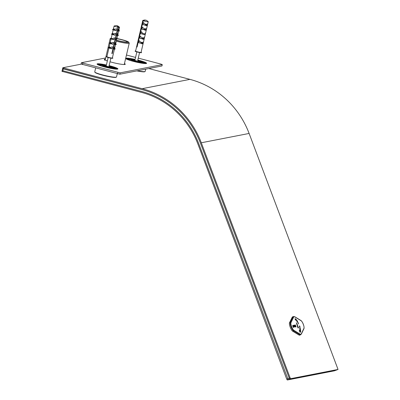 <?xml version="1.0" encoding="UTF-8"?>
<svg xmlns="http://www.w3.org/2000/svg" width="400" height="400" viewBox="0 0 400 400"><rect width="100%" height="100%" fill="white"/><g stroke="black" fill="none" stroke-linecap="round" stroke-linejoin="round"><path stroke-width="0.6" d="M297.955 327.82L298.06 326.905L298.535 327.985L298.375 327.33L297.97 326.68L298.06 327.785L297.61 326.8L298.06 327.785L297.81 327.885M296.815 323.295L296.235 322.855L296.69 323.235L296.825 324.35L297.055 323.84L296.635 323.365M297.865 326.325L297.79 325.865L297.395 326.4L297.865 326.325L297.605 326.06M297.565 325.66L297.28 324.62L296.985 324.675L297.47 325.68L296.89 324.635M297.9 322.8L298.445 322.975L298.495 324.035L298.355 322.98L297.9 322.8M297.935 322.875L298.34 322.765M295.395 324.97L296.035 327.015L295.605 326.475L295.475 324.955M300.1 330.915L299.975 330.265M299.965 328.545L300.21 329.115L300.09 328.43L299.71 328.64M300.09 328.43L299.73 328.46M299.47 325.92L299.85 326.31A1.05 0.27 68.6 0 0 299.77 326.225L299.455 326.62L299.47 325.925M294.485 325.375L294.395 325.16A1.01 0.26 -111.4 0 1 294.435 325.13L295.235 326.97L294.485 325.375M299.81 330.8L299.565 330.555L299.585 330.935L300.25 331.62L300.3 332.37M297.645 322.075L297.195 321.42A1.1 0.285 68.6 0 1 297.19 321.275L297.15 320.615L297.61 321.89A1.66 0.425 -111.4 0 1 297.51 321.745L297.305 321.455L297.405 321.975M297.65 322.325L297.45 322.055M299.685 327.235L300.1 327.35L300.075 327.725L299.62 327L299.535 327.3M295.015 326.07L294.63 325.12L295.21 325.875A1.315 0.335 -111.4 0 1 295.165 325.92L295.375 326.585L295.1 326.29A1.125 0.29 -111.4 0 1 295.015 326.07M294.645 325.615L294.92 325.825M294.715 325.82L294.97 325.72M292.695 325.47L293.36 327.535L292.695 325.46M299.675 331.095L299.425 331.19L299.995 331.72L300.08 332.45M299.215 330.425L299.625 330.875M300.315 329.425L300.545 329.24L300.315 329.425L299.875 328.44L300.11 328.285A1.43 0.365 68.6 0 1 300.14 328.325L300.54 329.235L300.285 329.335M294.17 327.18L293.335 325.37A1.01 0.26 -111.4 0 1 293.37 325.335A1.01 0.26 -111.4 0 1 293.375 325.335L294.105 327.205M294.475 326.735L294.025 326.465A1.08 0.275 68.6 0 1 293.935 326.225L293.59 325.32L294.225 326.56L293.915 325.26L294.475 326.735M299.51 326.165L300.02 326.505M299.74 326.195L299.395 326.435M295.265 319.03L295.235 318.585L295.71 319.42L295.725 320.09L295.3 318.785M300.71 330.68L299.96 329.52A1.015 0.26 -111.4 0 1 299.86 329.35L299.745 328.925A1.115 0.285 -111.4 0 1 299.745 328.785L300.71 330.68M293.81 330.275L299.975 334.035A0.47 0.43 121.4 0 1 299.68 334.625L298.84 334.955A9.82 2.52 68.6 0 0 299.78 335.145L301.29 334.15A0.47 0.44 -154 0 0 301.29 333.78L303.965 328.295A4.21 1.08 68.6 0 0 303.315 324.365A4.21 1.08 68.6 0 0 301.11 320.735L294.94 316.975A9.35 2.4 68.6 0 0 293.625 317.23L290.955 322.715A4.21 1.08 68.6 0 0 291.6 326.65A4.21 1.08 68.6 0 0 293.81 330.275A0.47 0.43 121.4 0 1 293.515 330.87A4.675 1.2 68.6 0 1 291.06 326.835A4.675 1.2 68.6 0 1 290.34 322.465L289.5 322.795L292.175 317.315L293.015 316.985L290.34 322.465A0.47 0.44 -154 0 1 290.955 322.715M294.545 325.86L294.25 325.415L294.15 325.655L294.16 325.185L294.635 325.895L294.745 326.71L294.25 325.915L294.545 325.86L294.265 325.965M294.15 325.655L294.135 325.195M300.015 330.575L300.705 331.25L300.66 331.7L300.26 331.035A1.435 0.37 -111.4 0 1 300.26 330.895L300.125 330.4L300.16 330.89M300.27 330.475L299.91 330.38M296.04 320.22L295.97 319.13L296.6 320.785L296.08 319.445L296.04 320.22M295.17 318.965L295.14 318.625M300.265 332.375L299.495 330.31M299.91 331.775L300.23 332.12M299.465 330.325L299.875 330.775M299.83 330.84L299.33 330.64M296.885 321.505L296.65 319.9L296.885 321.505M300.205 329.275L300.455 329.13M299.875 328.44L300.11 328.285L299.86 328.385M294.54 325.38L294.835 325.055M295.155 326.405L295.315 326.1M295.325 326.135L295.375 326.585M293.485 326.065L293.185 325.625L293.09 325.865L293.1 325.39L293.575 326.105L293.68 326.915L293.185 326.125L293.485 326.065L293.2 326.17M293.09 325.865L293.075 325.4M297.81 326.055L297.325 326.235M294.94 316.975A0.47 0.43 121.4 0 0 294.765 316.74L293.46 316.525L292.615 316.855A9.82 2.52 68.6 0 0 292.175 317.315M293.015 326.815L292.775 325.705L293.185 326.76L292.935 326.86M299.335 331.035L299.585 330.935M299.72 331.305L299.975 331.205M295.315 319.42L295.605 319.335M295.405 319.985L295.665 319.535L295.39 319.425L295.66 319.89L295.665 319.535M295.795 326.86L296.07 326.755L295.665 326.055L296.07 326.755M293.46 326.575L293.345 326.345L293.21 326.68M293.48 326.755L293.57 326.3M297.305 321.33A1.7 0.435 -111.4 0 1 297.495 321.59L297.31 321.28M295.685 326.875L295.94 326.78M295.615 326.875L295.87 326.775M295.825 319.54L296.08 319.44M295.845 319.755L296.1 319.655M299.595 329.155L299.845 329.055M300.375 331.465L300.265 330.81M300.1 331.145L300.57 331.495M300.42 330.76L300.35 330.785A1.6 0.41 -111.4 0 1 300.355 331.045M299.57 326.23L299.825 326.13M296.885 324.88L297.14 324.785L297.405 325.45L297.33 324.83L297.095 325.16M297.24 321.69L297.655 321.705M295.61 326.48L295.665 326.055M294.605 325.145L295.145 325.44M294.96 325.97L295.21 325.875M294.915 326.02L295.165 325.92M294.83 326.13L295.085 326.03M294.855 326.19L295.105 326.09M295.14 326.21L295.125 326.685M294.995 325.795A1.885 0.485 -111.4 0 1 295.07 325.7L294.9 325.515M294.185 325.225L294.435 325.13M294.36 325.93L294.635 325.895M294.665 326.475L294.41 326.575L294.635 326.09M294.27 326.475L294.525 326.375M294.035 326.895L294.29 326.8M293.12 325.435L293.375 325.335M293.295 326.14L293.575 326.105M289.5 322.795A4.675 1.2 68.6 0 0 290.22 327.165A4.675 1.2 68.6 0 0 292.675 331.2L293.515 330.87L299.68 334.625A9.82 2.52 68.6 0 0 300.62 334.815M298.84 334.955L292.675 331.2M299.42 326.07L299.67 325.97M297.295 321.35L297.545 321.25M297.05 321.55L297.305 321.455M297.05 321.59L297.305 321.49M143.25 20.725L145.055 20.15L146.595 20.41L148.185 21.625A2.805 0.31 -166.8 0 1 148.245 21.715A2.805 0.31 -166.8 0 1 146.28 21.555A2.805 0.31 -166.8 0 1 143.25 20.725L137.08 47.03A2.805 0.31 13.2 0 1 136.96 46.98A2.805 0.31 13.2 0 1 136.86 46.935L137.095 46.975M142.635 43.555A2.805 0.31 13.2 0 0 143.14 43.495L141.06 52.365A2.805 0.31 -166.8 0 1 138.98 52.18A2.805 0.31 -166.8 0 1 135.94 51.325A2.805 0.31 -166.8 0 1 135.595 51.08L137.675 42.215A2.805 0.31 13.2 0 0 137.685 42.25L138.06 40.64M144.835 20.055L146.375 20.31L144.835 20L143.03 20.63L136.86 46.935M143.03 20.63A2.805 0.31 -166.8 0 1 142.785 20.435A2.805 0.31 -166.8 0 1 142.88 20.38L144.835 20M140.885 28.61A2.805 0.31 13.2 0 0 140.86 28.64A2.805 0.31 13.2 0 0 140.87 28.675L141.245 27.065M145.685 24.775L145.86 25.62L146.655 25.75L146.63 24.27L145.835 24.135L145.685 24.775L143.515 22.6L143.04 24.64A2.805 0.31 13.2 0 0 145.795 25.31M147.855 23.325L146.755 24.86M147.725 23.88L147.375 25.36A2.805 0.31 13.2 0 1 147.385 25.395L146.74 28.14L145.69 29.385M146.88 25.455A2.805 0.31 13.2 0 0 147.385 25.395M144.62 29.3L144.8 30.145L145.595 30.275L145.565 28.795L144.77 28.66L144.62 29.3L142.455 27.125L141.98 29.165A2.805 0.31 13.2 0 0 144.735 29.835M146.795 27.85L146.74 28.14M146.665 28.405L146.315 29.885A2.805 0.31 13.2 0 1 146.325 29.92L145.68 32.66C144.65 34.62 143.22 34.285 141.395 31.65L140.915 33.685A2.805 0.31 13.2 0 0 143.735 34.37A2.805 0.31 13.2 0 0 145.26 34.445A2.805 0.31 13.2 0 0 145.255 34.41L145.6 32.93M145.815 29.98A2.805 0.31 13.2 0 0 146.325 29.92M145.73 32.375L145.68 32.66M142.5 38.35L142.675 39.195L143.47 39.325L143.445 37.845L142.65 37.71L142.5 38.35L140.335 36.175L139.855 38.21A2.805 0.31 13.2 0 0 142.61 38.88M144.67 36.9L143.57 38.435M144.54 37.45L144.195 38.935A2.805 0.31 13.2 0 1 144.2 38.97L143.56 41.71L142.51 42.96M143.695 39.03A2.805 0.31 13.2 0 0 144.2 38.97M141.44 42.875L141.615 43.72L142.41 43.85L142.385 42.365L141.59 42.235L141.44 42.875L139.27 40.7L138.795 42.735A2.805 0.31 13.2 0 0 141.55 43.405M143.61 41.425L143.56 41.71M143.48 41.975L143.13 43.46A2.805 0.31 13.2 0 1 143.14 43.495M139.82 33.135A2.805 0.31 13.2 0 0 139.8 33.165A2.805 0.31 13.2 0 0 139.805 33.2L140.185 31.59M138.76 37.66A2.805 0.31 13.2 0 0 138.74 37.69A2.805 0.31 13.2 0 0 138.745 37.725L139.125 36.115M141.945 24.085A2.805 0.31 13.2 0 0 141.92 24.115A2.805 0.31 13.2 0 0 141.93 24.15L142.305 22.54M146.605 20.415L145.055 20.15M141.1 52.18A3.275 0.36 -166.8 0 1 141.515 52.47A3.275 0.36 -166.8 0 1 139.09 52.26A3.275 0.36 -166.8 0 1 135.545 51.26A3.275 0.36 -166.8 0 1 135.14 50.975A3.275 0.36 -166.8 0 1 135.64 50.9M141.515 52.47L141.47 52.65A3.275 0.36 -166.8 0 1 139.05 52.44A3.275 0.36 -166.8 0 1 135.5 51.44A3.275 0.36 -166.8 0 1 135.1 51.155L135.14 50.975M138.795 42.735L141.505 43.19M142.595 43.37L143.13 43.46M139.855 38.21L142.565 38.665M143.655 38.845L144.195 38.935M140.915 33.685L145.255 34.41M141.98 29.165L144.69 29.615M145.78 29.795L146.315 29.885M143.04 24.64L145.75 25.09M146.84 25.27L147.375 25.36M141.615 43.72L141.59 42.235M141.85 43.465L142.645 43.6M142.675 39.195L142.65 37.71M142.91 38.94L143.705 39.075M144.8 30.145L144.77 28.66M145.03 29.895L145.825 30.025M145.86 25.62L145.835 24.135M146.095 25.37L146.89 25.5M118.395 27.295L117.665 26.05L116.77 25.67L117.91 26.01L119.495 27.225A2.805 0.31 -166.8 0 1 119.555 27.315A2.805 0.31 -166.8 0 1 118.395 27.295L112.23 53.6L111.855 53.44M112.555 29.615L113.215 30.175L113.98 29.58L114.13 28.94L113.67 28.745L112.555 29.615L113.215 30.175M114.445 49.07L114.825 49.23L114.385 48.44L114.65 48.23L114.43 47.115L113.955 49.15A2.805 0.31 13.2 0 0 114.445 49.09L112.365 57.96A2.805 0.31 -166.8 0 1 111.02 57.915A2.805 0.31 -166.8 0 1 108.245 57.27A2.805 0.31 -166.8 0 1 106.905 56.68L108.885 48.235M117.27 25.99L116.145 25.595L117.27 25.99L118.005 27.23L111.835 53.535A2.805 0.31 13.2 0 0 112.035 53.57A2.805 0.31 13.2 0 0 112.23 53.6M118.005 27.23A2.805 0.31 -166.8 0 1 114.09 26.03A2.805 0.31 -166.8 0 1 114.185 25.98L116.145 25.595M113.07 33.465L111.955 34.335L111.49 34.14L112.61 33.27L113.07 33.465L112.92 34.105L115.65 33.22L115.175 35.255L112.77 34.225M112.465 34.46A2.805 0.31 13.2 0 0 115.175 35.255M112.35 33.47L113.13 30.14M109.885 47.04L108.77 47.91L108.31 47.71L109.425 46.84L109.885 47.04L109.735 47.68L112.465 46.795L111.99 48.83L109.585 47.795M109.285 48.03A2.805 0.31 13.2 0 0 111.99 48.83M109.17 47.04L109.945 43.715M118.69 30.97L119.07 31.135L118.63 30.34L118.895 30.13L118.675 29.015L118.2 31.055A2.805 0.31 13.2 0 0 118.69 30.995A2.805 0.31 13.2 0 0 118.275 30.72M117.63 35.495L118.01 35.66L117.57 34.865L117.83 34.655L117.615 33.54L117.14 35.575A2.805 0.31 13.2 0 0 117.63 35.52A2.805 0.31 13.2 0 0 117.215 35.245M116.26 39.315L116.77 39.18L116.555 38.065L116.075 40.1A2.805 0.31 13.2 0 0 116.57 40.04A2.805 0.31 13.2 0 0 116.155 39.77M115.505 44.545L115.885 44.705L115.445 43.915L115.71 43.705L115.495 42.59L115.015 44.625A2.805 0.31 13.2 0 0 115.51 44.565A2.805 0.31 13.2 0 0 115.095 44.295M114.445 49.09A2.805 0.31 13.2 0 0 114.03 48.82M111.63 38.58L111.6 38.7A2.805 0.31 13.2 0 0 111.105 38.76A2.805 0.31 13.2 0 0 114.11 39.78L114.59 37.745C112.395 38.87 111.3 38.92 111.31 37.9L112.07 34.665M110.95 42.515L109.83 43.385L109.37 43.185L110.485 42.315L110.95 42.515L110.8 43.155L113.53 42.27L113.05 44.305L110.645 43.275M110.345 43.51A2.805 0.31 13.2 0 0 113.05 44.305M110.23 42.52L111.105 38.76M113.53 29.935A2.805 0.31 13.2 0 0 116.235 30.73L116.71 28.695L113.98 29.58M113.415 28.945L114.09 26.03M112.41 57.78A3.275 0.36 -166.8 0 1 112.82 58.065A3.275 0.36 -166.8 0 1 111.25 58.01A3.275 0.36 -166.8 0 1 108.015 57.265A3.275 0.36 -166.8 0 1 106.45 56.57A3.275 0.36 -166.8 0 1 106.945 56.5M112.82 58.065L112.78 58.245A3.275 0.36 -166.8 0 1 111.205 58.195A3.275 0.36 -166.8 0 1 107.975 57.445A3.275 0.36 -166.8 0 1 106.405 56.755L106.45 56.57M114.095 48.55L114.32 48.96M108.77 47.91L108.97 48.275L109.735 47.68M108.97 48.275L108.31 47.71M115.155 44.025L115.385 44.435M109.83 43.385L110.035 43.75L110.8 43.155M110.035 43.75L109.37 43.185M114.11 39.78L111.6 38.7M117.28 34.975L117.505 35.385M111.955 34.335L112.155 34.7L112.92 34.105M112.155 34.7L111.49 34.14M118.34 30.45L118.565 30.86M116.235 30.73L113.83 29.7M114.825 49.23L115.175 48.955L114.685 48.07M115.885 44.705L116.24 44.435L115.745 43.545M118.01 35.66L118.36 35.385L117.87 34.5M119.07 31.135L119.42 30.86L118.93 29.975M114.13 28.94L113.015 29.81M135.085 59.405A10.71 1.18 13.2 0 0 126.4 58.18L130.935 59.37A3.74 0.41 -166.8 0 0 134.04 60.025A3.74 0.41 -166.8 0 1 134.905 60.17M137.635 60.81A3.74 0.41 -166.8 0 1 139.525 61.465A3.74 0.41 -166.8 0 0 141.91 62.26L146.445 63.455A10.71 1.18 13.2 0 0 146.61 63.305A10.71 1.18 13.2 0 0 137.815 60.045M126.31 58.185A10.71 1.18 13.2 0 0 125.975 58.25L126.29 58.27M125.92 58.27A10.71 1.18 13.2 0 0 125.76 58.415A10.71 1.18 13.2 0 0 134.22 61.595A10.71 1.18 13.2 0 0 145.97 63.545L141.435 62.35A3.74 0.41 -166.8 0 0 138.33 61.7A3.74 0.41 -166.8 0 1 132.84 60.255A3.74 0.41 -166.8 0 0 130.455 59.465L125.92 58.27L125.84 58.62M108.945 66.405A3.74 0.41 13.2 0 1 110.835 67.065A3.74 0.41 13.2 0 0 113.22 67.855L117.755 69.05A10.71 1.18 13.2 0 0 117.915 68.905A10.71 1.18 13.2 0 0 109.125 65.64M106.395 65A10.71 1.18 13.2 0 0 97.705 63.775L102.245 64.97A3.74 0.41 13.2 0 0 105.345 65.62A3.74 0.41 13.2 0 1 106.215 65.765M81.145 64.035L119.81 74.21L161.96 65.965L162.275 64.61L160.935 64.085L138.265 58.125M161.895 66L162.275 64.61M146.06 63.535A10.71 1.18 13.2 0 0 146.395 63.47L146.06 63.535M97.615 63.785A10.71 1.18 13.2 0 0 97.28 63.85L97.595 63.87M117.525 69.02L117.7 69.07A10.71 1.18 13.2 0 1 117.37 69.135L117.505 69.115M112.74 67.95L117.275 69.145A10.71 1.18 13.2 0 1 105.53 67.195A10.71 1.18 13.2 0 1 97.065 64.015A10.71 1.18 13.2 0 1 97.23 63.87L101.765 65.06A3.74 0.41 13.2 0 1 104.15 65.855A3.74 0.41 13.2 0 0 109.64 67.295A3.74 0.41 13.2 0 1 112.74 67.95M105.38 59.1A10.755 1.185 13.2 0 0 104.7 59.15A10.755 1.185 13.2 0 0 104.335 59.355A10.755 1.185 13.2 0 0 107.345 60.935M110.03 61.785A10.755 1.185 13.2 0 0 125.28 64.265A10.755 1.185 13.2 0 0 124.46 63.57M105.645 57.96L81.4 62.715L120.13 72.85L162.215 64.645M135.555 57.41L126.465 55.02M136.545 60.79L134.865 60.515M106.175 66.11L108.855 66.78L106.175 66.11M97.23 63.87L97.145 64.215M137.47 70.765A11.175 1.23 13.2 0 0 145.1 71.495A11.175 1.23 13.2 0 0 145.195 71.375L145.715 69.155M126.14 58.86A10.24 1.125 -166.8 0 1 126.22 58.78L126.555 58.575A9.96 1.095 -166.8 0 0 131.285 60.795M137.775 60.215A9.96 1.095 -166.8 0 1 138.71 60.455A9.96 1.095 -166.8 0 1 145.825 63.095A9.96 1.095 -166.8 0 1 145.825 63.29M145.49 63.42A9.96 1.095 -166.8 0 1 140.6 62.98M127.4 58.44A9.96 1.095 -166.8 0 1 135.045 59.575M137.75 60.325A8.93 0.985 -166.8 0 1 138.445 60.505A8.93 0.985 -166.8 0 1 144.84 63.03M144.525 63.165A8.93 0.985 -166.8 0 1 135.325 61.765A8.93 0.985 -166.8 0 1 127.495 59.03A8.93 0.985 -166.8 0 1 127.74 58.75M128.385 58.7A8.93 0.985 -166.8 0 1 135.02 59.685M136.835 70.89A10.895 1.2 13.2 0 0 144.765 71.7L145.1 71.495M141.045 62.255A2.43 0.27 -166.8 0 1 138.18 61.765M132.905 60.38A2.43 0.27 -166.8 0 1 131.16 59.705M137.73 60.415A8.135 0.895 -166.8 0 1 138.245 60.545A8.135 0.895 -166.8 0 1 144.06 62.7A8.135 0.895 -166.8 0 1 144.075 62.83M143.78 62.97A8.135 0.895 -166.8 0 1 134.525 61.475A8.135 0.895 -166.8 0 1 128.315 59.01L127.98 59.215A8.415 0.925 -166.8 0 0 127.905 59.3L127.895 59.35A8.415 0.925 -166.8 0 1 127.905 59.3M129.145 58.9A8.135 0.895 -166.8 0 1 135 59.775M116.535 40.185A7.67 0.845 13.2 0 0 127.345 41.935A7.67 0.845 13.2 0 0 116.885 38.695M116.925 38.535A9.05 0.995 -166.8 0 1 128.66 42.13A9.05 0.995 -166.8 0 1 116.5 40.345M111.615 38.625A9.05 0.995 -166.8 0 1 111.15 38.02A9.05 0.995 -166.8 0 1 111.295 37.965M128.66 42.13L129.22 43.015A9.8 1.08 -166.8 0 1 129.25 43.145A9.8 1.08 -166.8 0 1 116.31 41.155M110.975 39.33A9.8 1.08 -166.8 0 1 110.17 38.67A9.8 1.08 -166.8 0 1 110.255 38.565L111.15 38.02M115.59 33.475L115.3 33.41M95.635 68.065L94.745 71.87A11.175 1.23 13.2 0 0 94.78 72.02A11.175 1.23 13.2 0 0 102.765 74.98A11.175 1.23 13.2 0 0 116.405 77.09A11.175 1.23 13.2 0 0 116.505 76.975L117.26 73.755M97.445 64.455A10.24 1.125 -166.8 0 1 97.525 64.375L97.86 64.17A9.96 1.095 -166.8 0 0 102.595 66.395M109.085 65.815A9.96 1.095 -166.8 0 1 110.015 66.05A9.96 1.095 -166.8 0 1 117.135 68.69A9.96 1.095 -166.8 0 1 117.13 68.885M116.8 69.015A9.96 1.095 -166.8 0 1 111.91 68.58M98.705 64.035A9.96 1.095 -166.8 0 1 106.355 65.17M109.06 65.925A8.93 0.985 -166.8 0 1 109.755 66.105A8.93 0.985 -166.8 0 1 116.15 68.625M115.835 68.765A8.93 0.985 -166.8 0 1 106.63 67.36A8.93 0.985 -166.8 0 1 98.805 64.63A8.93 0.985 -166.8 0 1 99.05 64.345M99.69 64.295A8.93 0.985 -166.8 0 1 106.325 65.285M94.78 72.02L94.99 72.35A10.895 1.2 13.2 0 0 102.775 75.235A10.895 1.2 13.2 0 0 116.07 77.295L116.405 77.09M112.355 67.85A2.43 0.27 -166.8 0 1 109.485 67.365M104.21 65.975A2.43 0.27 -166.8 0 1 102.465 65.3M109.04 66.01A8.135 0.895 -166.8 0 1 109.55 66.145A8.135 0.895 -166.8 0 1 115.365 68.3A8.135 0.895 -166.8 0 1 115.385 68.425M115.085 68.565A8.135 0.895 -166.8 0 1 105.83 67.07A8.135 0.895 -166.8 0 1 99.62 64.605L99.285 64.81A8.415 0.925 -166.8 0 0 99.215 64.9L99.2 64.945M100.455 64.495A8.135 0.895 -166.8 0 1 106.305 65.37M148.83 68.55L189.955 79.37L142.135 88.7L62.81 67.745L81.155 64.155M189.955 79.37A87.905 84.87 -101 0 1 249.115 133.45L338.04 369.445L290.685 378.68L290.115 377.855L286.75 379.175L197.925 144.095A84.165 81.26 79 0 0 141.285 92.32L61.99 71.345M338.03 369.445L289.845 379.01L289.275 378.185L200.45 143.105A86.97 83.965 -101 0 0 141.92 89.605A86.97 83.965 79 0 1 200.45 143.105L289.275 378.185L289.845 379.01L290.685 378.68M249.115 133.45L201.295 142.775L290.115 377.855M201.295 142.775A87.905 84.87 -101 0 0 142.135 88.7M62.63 71.625L63.27 68.91L141.92 89.605L62.63 68.63L61.96 71.36M63.48 68.005L63.27 68.91L62.595 68.65L62.81 67.745M62.845 70.72L141.495 91.415A85.1 82.16 79 0 1 198.77 143.765L288.16 379.67L198.77 143.765A85.1 82.16 -101 0 0 141.495 91.415L62.845 70.72M338.04 369.445L335.505 370.435L288.16 379.67L289.845 379.01L337.19 369.775L335.505 370.435L287.32 380L286.75 379.175M334.665 370.765L287.32 380M299.975 334.035A9.35 2.4 68.6 0 0 301.29 333.78M293.46 316.525A9.82 2.52 68.6 0 0 293.015 316.985A0.47 0.44 -154 0 1 293.625 317.23M295.26 319.81L295.51 319.71M294.675 325.38L294.93 325.285L294.675 325.38M297.28 324.62L297.03 324.715M297.065 323.945L296.815 324.045M294.765 316.74L300.93 320.5A0.47 0.43 121.4 0 1 301.11 320.735M300.93 320.5C302.215 321.32 304.525 325.805 303.965 328.665A0.47 0.44 -154 0 0 303.965 328.295M119.81 74.21L120.13 72.85M82.425 64.59L82.74 63.235M117.575 73.84L117.895 72.485M129.25 43.145L124.26 64.41A9.8 1.08 -166.8 0 1 124.155 64.525M104.79 59.845A10.335 1.14 -166.8 0 1 104.97 59.8A10.335 1.14 -166.8 0 1 105.225 59.765M124.3 64.24A10.335 1.14 -166.8 0 1 124.65 64.505M295.27 318.785L295.015 318.885M295.69 319.895L295.44 319.99M300.065 327.525L299.815 327.625M300.095 330.395L299.845 330.495M300.545 331.545L300.295 331.645M300.435 329.325L300.18 329.425M295.65 326.06L295.395 326.16M295.315 326.345L295.06 326.445M293.18 325.625L292.925 325.725M297.475 325.435L297.225 325.53M298.06 326.905L297.805 327.005M297.78 326.095L297.525 326.195M303.965 328.665L301.29 334.15M297.64 321.75L297.385 321.85M297.615 322.12L297.365 322.22M142.785 20.435L142.34 22.33M141.92 24.115L141.28 26.855M140.86 28.64L140.215 31.38M139.8 33.165L139.155 35.905M138.74 37.69L138.095 40.43M148.245 21.715L147.8 23.615M145.26 34.445L144.62 37.185M119.555 27.315L118.895 30.13M118.69 30.995L117.83 34.655M117.63 35.52L116.77 39.18M116.57 40.04L115.71 43.705M115.51 44.565L114.65 48.23M81.08 64.07L81.4 62.715M136.845 51.9L134.82 60.54M139.575 52.54L137.55 61.18M110.17 38.67L105.185 59.935M105.225 59.755L104.395 60.13M124.69 64.5L124.305 64.23M113.655 34.045L113.47 34.815M112.59 38.57L112.41 39.34M111.53 43.095L111.35 43.865M110.47 47.62L110.29 48.39M108.155 57.495L106.125 66.14M110.885 58.135L108.855 66.78"/></g></svg>
